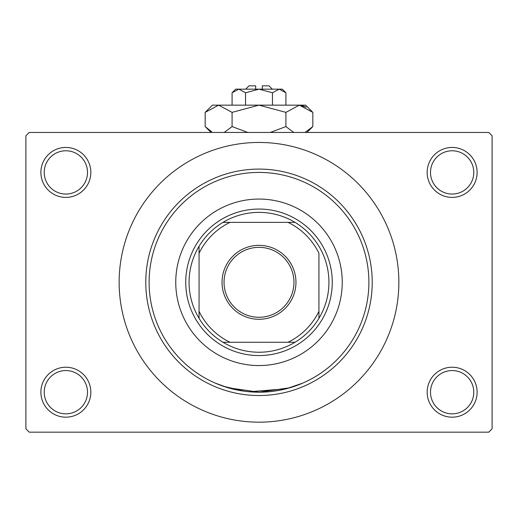 <?xml version="1.0" encoding="UTF-8"?>
<svg xmlns="http://www.w3.org/2000/svg" width="518" height="518" viewBox="0 0 518 518"><rect width="100%" height="100%" fill="white"/><g stroke="black" fill="none" stroke-linecap="round" stroke-linejoin="round"><path stroke-width="0.78" d="M427.162 392.197A24.974 24.974 0 0 1 452.143 367.223A24.974 24.974 0 0 1 477.117 392.197A24.974 24.974 0 0 1 452.143 417.178A24.974 24.974 0 0 1 427.162 392.197M473.782 392.197A21.646 21.646 0 0 0 452.143 370.558A21.646 21.646 0 0 0 430.497 392.197A21.646 21.646 0 0 0 452.143 413.843A21.646 21.646 0 0 0 473.782 392.197M40.883 392.197A24.974 24.974 0 0 1 65.857 367.223A24.974 24.974 0 0 1 90.838 392.197A24.974 24.974 0 0 1 65.857 417.178A24.974 24.974 0 0 1 40.883 392.197M87.503 392.197A21.646 21.646 0 0 0 65.857 370.558A21.646 21.646 0 0 0 44.218 392.197A21.646 21.646 0 0 0 65.857 413.843A21.646 21.646 0 0 0 87.503 392.197M40.883 172.423A24.974 24.974 0 0 1 65.857 147.442A24.974 24.974 0 0 1 90.838 172.423A24.974 24.974 0 0 1 65.857 197.397A24.974 24.974 0 0 1 40.883 172.423M87.503 172.423A21.646 21.646 0 0 0 65.857 150.777A21.646 21.646 0 0 0 44.218 172.423A21.646 21.646 0 0 0 65.857 194.062A21.646 21.646 0 0 0 87.503 172.423M427.162 172.423A24.974 24.974 0 0 1 452.143 147.442A24.974 24.974 0 0 1 477.117 172.423A24.974 24.974 0 0 1 452.143 197.397A24.974 24.974 0 0 1 427.162 172.423M473.782 172.423A21.646 21.646 0 0 0 452.143 150.777A21.646 21.646 0 0 0 430.497 172.423A21.646 21.646 0 0 0 452.143 194.062A21.646 21.646 0 0 0 473.782 172.423M243.764 391.135L223.09 386.169L215.177 383.087L228.011 387.742L258.981 392.197L289.976 387.742L302.823 383.087L286.435 388.72L249.326 391.776M119.14 282.31A139.86 139.86 0 0 0 259 422.17A139.86 139.86 0 0 0 398.86 282.31A139.86 139.86 0 0 0 259 142.45A139.86 139.86 0 0 0 119.14 282.31M488.772 432.161L29.228 432.161L25.9 428.833L25.9 135.787L29.228 132.459L488.772 132.459L492.1 135.787L492.1 428.833L488.772 432.161M175.751 282.31A83.249 83.249 0 0 0 259 365.559A83.249 83.249 0 0 0 342.249 282.31A83.249 83.249 0 0 0 259 199.061A83.249 83.249 0 0 0 175.751 282.31M368.887 282.31A109.887 109.887 0 0 0 259 172.423A109.887 109.887 0 0 0 149.113 282.31A109.887 109.887 0 0 0 259 392.197A109.887 109.887 0 0 0 368.887 282.31M145.778 282.31A113.222 113.222 0 0 1 259 169.088A113.222 113.222 0 0 1 372.222 282.31A113.222 113.222 0 0 1 259 395.532A113.222 113.222 0 0 1 145.778 282.31M259 245.344A36.966 36.966 0 0 1 295.966 282.31A36.966 36.966 0 0 1 259 319.276A36.966 36.966 0 0 1 222.034 282.31A36.966 36.966 0 0 1 259 245.344M259 317.275A34.965 34.965 0 0 0 293.965 282.31A34.965 34.965 0 0 0 259 247.345A34.965 34.965 0 0 0 224.035 282.31A34.965 34.965 0 0 0 259 317.275M259 212.38A69.93 69.93 0 0 0 222.98 222.371L229.973 222.371L222.98 222.371A69.93 69.93 0 0 0 199.061 318.33L199.061 311.337L199.061 318.33A69.93 69.93 0 0 0 295.02 342.249L288.027 342.249L295.02 342.249A69.93 69.93 0 0 0 318.939 318.33L318.939 253.283A66.602 66.602 0 0 0 288.027 222.371L229.973 222.371A66.602 66.602 0 0 0 199.061 253.283L199.061 311.337A66.602 66.602 0 0 0 229.973 342.249L288.027 342.249A66.602 66.602 0 0 0 318.939 311.337L318.939 318.33A69.93 69.93 0 0 0 295.02 222.371L288.027 222.371L295.02 222.371A69.93 69.93 0 0 0 259 212.38M259 355.568A73.258 73.258 0 0 1 185.742 282.31A73.258 73.258 0 0 1 259 209.052A73.258 73.258 0 0 1 332.258 282.31A73.258 73.258 0 0 1 259 355.568M222.98 342.249L229.973 342.249L222.98 342.249M199.061 246.29L199.061 253.283L199.061 246.29M245.681 89.167L249.009 85.839L255.672 85.839L255.672 89.167M285.917 92.774L282.31 89.167L235.69 89.167L232.083 92.774L238.811 89.167L245.545 92.774L259 89.167L272.455 92.774L279.189 89.167L285.917 92.774L285.917 105.154M272.455 92.774L272.455 105.154M232.083 92.774L232.083 105.154M245.545 92.774L245.545 105.154M211.739 131.799L205.167 126.58L205.167 112.367L212.38 105.154L305.62 105.154L312.833 112.367L312.833 126.58L304.985 132.459M205.167 112.367L218.628 105.154L232.083 112.367L259 105.154L285.917 112.367L299.372 105.154L312.833 112.367M285.917 112.367L285.917 126.58L270.221 132.459M293.764 132.459L285.917 126.58M301.23 105.303L306.255 107.142L299.372 105.154M218.628 105.154L216.77 105.303L218.628 105.154M232.083 112.367L232.083 126.58L224.236 132.459M247.779 132.459L232.083 126.58M262.328 89.167L262.328 85.839L268.991 85.839L272.319 89.167M211.046 132.459L205.167 126.58M306.954 132.459L312.833 126.58"/></g></svg>
